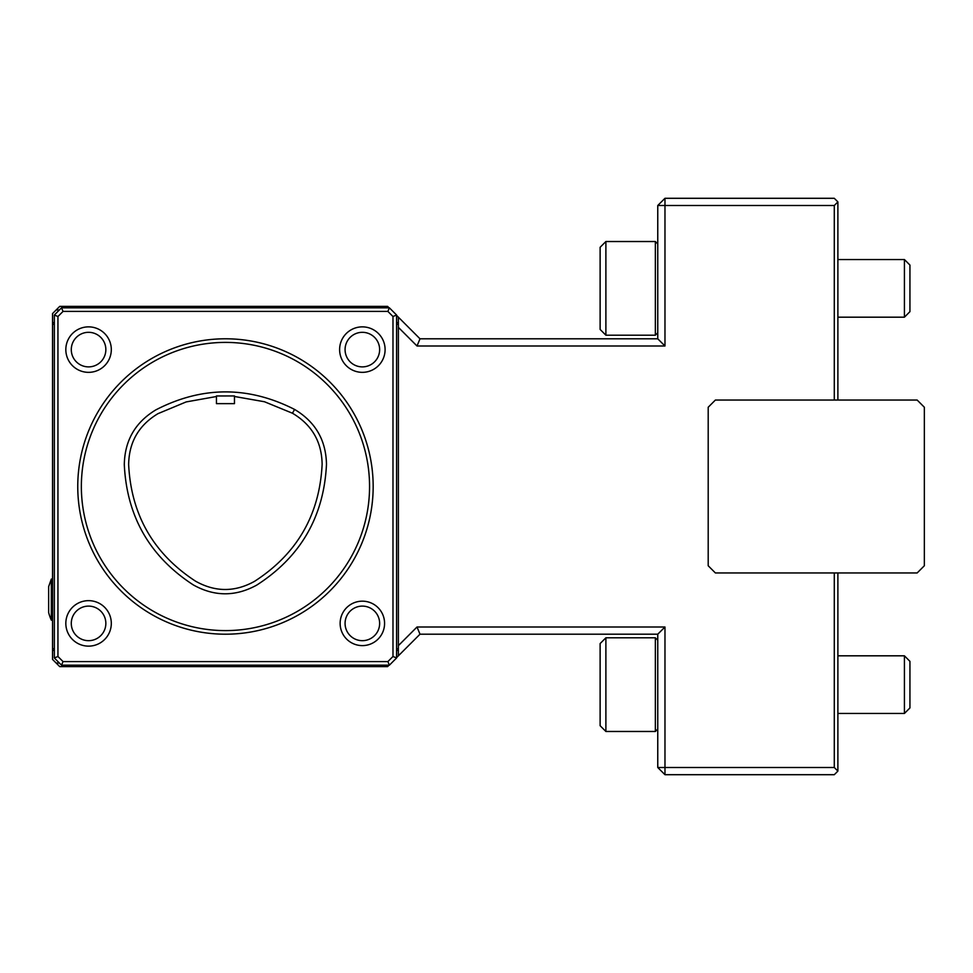 <?xml version="1.0" encoding="UTF-8"?>
<svg xmlns="http://www.w3.org/2000/svg" width="973" height="973" viewBox="0 0 973 973"><rect width="100%" height="100%" fill="white"/><g stroke="black" fill="none" stroke-linecap="round" stroke-linejoin="round"><path stroke-width="1.46" d="M216.456 403.637L234.469 403.637L234.469 395.95L216.456 395.962L216.456 403.637M234.469 396.485L264.486 401.752L292.472 413.233C311.846 424.727 321.735 441.73 322.136 464.255C319.618 514.839 297.081 553.868 254.537 581.343C234.834 592.265 215.155 592.204 195.512 581.161C153.393 553.637 131.112 514.753 128.643 464.498C129.032 442.119 138.811 425.177 158.003 413.647L186.171 401.922L216.456 396.51M326.478 464.34C326.016 440.112 315.361 421.808 294.551 409.414C248.261 385.904 202.043 386.05 155.899 409.852C135.283 422.27 124.751 440.514 124.301 464.583C126.758 516.444 149.745 556.532 193.238 584.87C214.388 596.704 235.563 596.765 256.787 585.065C300.73 556.787 323.973 516.541 326.478 464.34M605.887 241.523L600.122 247.288L600.122 329.433L605.887 335.199L655.352 335.199L655.352 241.523L605.887 241.523L605.887 335.199L655.352 335.199L657.76 332.778L655.352 335.199M605.887 637.802L600.122 643.567L600.122 725.712L605.887 731.477L655.352 731.477L655.352 637.802L605.887 637.802L605.887 731.477M909.937 288.361L909.937 311.652L904.416 317.186L904.416 259.536L909.937 265.07L909.937 288.361M909.937 684.639L909.937 707.93L904.416 713.464L904.416 655.814L909.937 661.348L909.937 684.639M924.35 565.751L924.35 407.249L917.15 400.037L715.398 400.037L708.198 407.249L708.198 565.751L715.398 572.963L917.15 572.963L924.35 565.751M837.887 572.963L837.887 771.103L834.287 774.703L664.973 774.703L664.973 767.502L657.76 767.502L657.76 634.201L419.995 634.201L398.383 655.814L398.383 324.289L396.583 324.289M664.973 774.703L657.76 767.502M396.583 315.386L419.995 338.799L657.76 338.799L657.76 205.498L664.973 205.498L664.973 198.297L834.287 198.297L837.887 201.898L837.887 400.037M657.76 205.498L664.973 198.297M837.887 771.103L834.287 767.502L834.287 572.963M398.383 645.634L417.016 627.001L664.973 627.001L664.973 767.502L834.287 767.502M664.973 627.001L657.76 634.201M419.995 338.799L417.016 345.999L398.383 327.366M657.76 338.799L664.973 345.999L417.016 345.999M834.287 400.037L834.287 205.498L664.973 205.498L664.973 345.999M834.287 205.498L837.887 201.898M417.016 627.001L419.995 634.201M59.389 309.973L56.142 309.973L59.742 306.373L387.57 306.373L389.018 307.821M398.383 317.186L398.383 324.289M396.583 657.614L398.383 655.814M389.018 665.179L387.57 666.627L59.742 666.627L56.142 663.027L59.389 663.027M56.142 309.973L52.542 313.574L52.542 322.622L54.342 322.622M398.383 322.622L396.583 322.622M54.342 324.289L52.542 324.289L52.542 322.622M52.542 324.289L52.542 648.711L54.342 648.711M396.583 648.711L398.383 648.711M54.342 650.378L52.542 650.378L52.542 648.711M396.583 650.378L398.383 650.378M52.542 650.378L52.542 659.426L56.142 663.027M51.326 620.154L51.326 579.081L48.65 586.646L48.65 612.589A50.438 50.438 0 0 0 51.326 620.154L52.542 620.154M389.37 665.179L61.542 665.179L54.342 657.979L57.942 656.483L63.038 661.579L387.886 661.579L392.983 656.483L396.583 657.979L389.37 665.179L387.886 661.579M54.342 657.979L54.342 315.021L61.542 307.821L389.37 307.821L396.583 315.021L396.583 657.979M225.456 630.601A144.101 144.101 0 0 1 100.669 414.449A144.101 144.101 0 0 1 350.256 414.449A144.101 144.101 0 0 1 225.456 630.601M392.983 656.483L392.983 316.517L396.583 315.021M392.983 316.517L387.886 311.421L389.37 307.821M61.542 665.179L63.038 661.579M54.342 315.021L57.942 316.517L57.942 656.483M387.886 311.421L63.038 311.421L61.542 307.821M63.038 311.421L57.942 316.517M362.357 326.867A22.732 22.732 0 0 1 382.048 360.971A22.732 22.732 0 0 1 342.666 360.971A22.732 22.732 0 0 1 362.357 326.867M362.357 601.168A22.221 22.221 0 0 1 381.598 634.505A22.221 22.221 0 0 1 343.116 634.505A22.221 22.221 0 0 1 362.357 601.168M88.567 326.867A22.732 22.732 0 0 1 108.258 360.971A22.732 22.732 0 0 1 68.876 360.971A22.732 22.732 0 0 1 88.567 326.867M88.567 600.657A22.732 22.732 0 0 1 108.258 634.761A22.732 22.732 0 0 1 68.876 634.761A22.732 22.732 0 0 1 88.567 600.657M88.567 606.106A17.295 17.295 0 0 1 103.539 632.036A17.295 17.295 0 0 1 73.595 632.036A17.295 17.295 0 0 1 88.567 606.106M88.567 332.316A17.295 17.295 0 0 1 103.539 358.246A17.295 17.295 0 0 1 73.595 358.246A17.295 17.295 0 0 1 88.567 332.316M362.357 606.106A17.295 17.295 0 0 1 377.329 632.036A17.295 17.295 0 0 1 347.385 632.036A17.295 17.295 0 0 1 362.357 606.106M362.357 332.316A17.295 17.295 0 0 1 377.329 358.246A17.295 17.295 0 0 1 347.385 358.246A17.295 17.295 0 0 1 362.357 332.316M294.551 409.414L292.472 413.233M225.456 634.201A147.701 147.701 0 0 1 97.543 412.649A147.701 147.701 0 0 1 353.381 412.649A147.701 147.701 0 0 1 225.456 634.201M600.122 329.433L605.887 335.199M909.937 311.652L904.416 317.186L837.887 317.186L904.416 317.186M837.887 259.536L904.416 259.536M657.76 243.943L655.352 241.523M657.76 640.222L655.352 637.802M657.76 729.057L655.352 731.477M837.887 713.464L904.416 713.464M837.887 655.814L904.416 655.814M51.326 579.081L52.542 579.081"/></g></svg>
